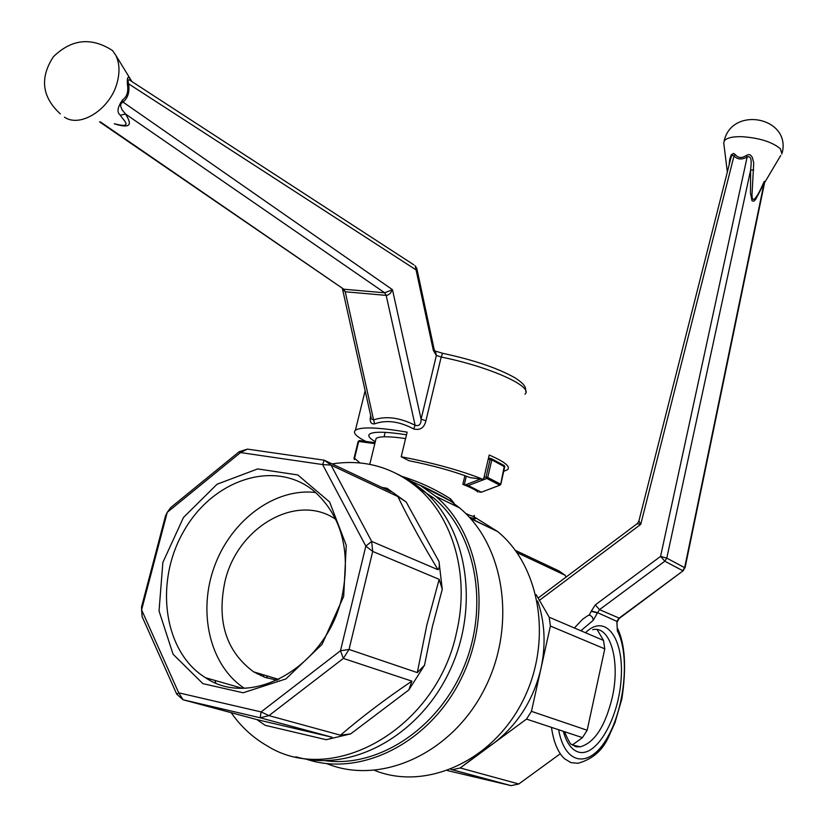 <?xml version="1.0" encoding="UTF-8"?>
<svg xmlns="http://www.w3.org/2000/svg" width="827" height="827" viewBox="0 0 827 827"><rect width="100%" height="100%" fill="white"/><g stroke="black" fill="none" stroke-linecap="round" stroke-linejoin="round"><path stroke-width="1.24" d="M503.829 471.297L507.633 469.653C510.6 466.5 504.449 461.621 489.202 455.015L483.516 479.495C460.567 470.449 433.121 462.872 401.198 456.773L407.132 432.159C378.425 427.29 361.182 426.639 355.414 430.205C352.633 432.738 356.117 436.48 365.844 441.442M375.293 441.711C369.504 438.382 367.612 435.839 369.597 434.082C373.711 431.405 386.002 431.632 406.491 434.785M524.99 394.19C533.953 386.767 490.091 366.847 441.184 357.037L425.936 420.747C424.22 427.838 420.137 430.567 413.676 428.944C399.307 421.325 386.292 419.63 374.621 423.848C370.744 424.313 369.431 421.543 370.672 415.526M413.676 428.944L415.113 425.285L386.168 295.384L345.262 291.766L342.626 289.15M342.461 288.83L371.426 418.927L373.597 419.93L345.221 291.755L343.763 289.212L99.519 121.838M132.992 82.276L129.86 80.24C128.04 79.072 127.627 80.281 128.619 83.847L127.389 84.406C126.944 76.26 128.257 75.133 131.348 81.036M374.621 423.848L373.597 419.93C385.93 415.712 399.761 417.501 415.113 425.285C419.144 426.401 421.139 424.365 421.088 419.186L436.387 355.424L441.184 357.037L442.579 353.284C473.592 359.921 497.73 368.087 514.973 377.805C527.13 385.723 525.279 388.183 525.858 391.75M425.936 420.747L421.088 419.186L392.463 289.688L123.047 102.093L122.623 99.84C126.996 96.759 128.588 91.611 127.389 84.406M114.974 123.885C134.822 129.064 122.293 119.222 120.308 115.211C116.628 112.307 117.393 107.179 122.623 99.84M60.299 113.857C41.929 96.986 39.613 77.965 53.341 56.805C71.556 38.993 91.28 36.905 112.513 50.53L115.666 55.109C119.501 62.749 120.018 71.846 117.207 82.431C110.56 108.792 80.612 128.247 64.454 117.186M416.829 268.527L434.03 348.798L433.338 350.359L415.154 265.684L416.798 268.413L416.064 269.891L128.619 83.847C129.767 91.993 127.916 98.072 123.047 102.093L120.959 103.571L120.597 106.176L122.096 109.867L125.58 114.064C128.516 119.295 136.383 130.769 114.24 123.781M120.308 115.211L125.58 114.064L384.679 292.799L392.463 289.688L390.303 293.378L387.708 295.156L386.168 295.384L384.7 292.799M483.516 479.495L470.108 477.582C452.731 470.976 432.397 465.374 409.107 460.742L401.198 456.773M472.796 516.244C477.324 519.346 476.207 519.687 469.457 517.278C476.207 519.687 477.324 519.346 472.796 516.244M485.614 748.776L493.192 743.659C517.516 725.083 533.446 700.035 540.961 668.516C546.016 644.812 544.9 622.286 537.622 600.94C544.9 622.286 546.016 644.812 540.961 668.516L550.4 626.039L549.19 617.221L603.524 640.429L597.125 629.574L603.524 640.429L604.775 648.864L550.4 626.039L549.19 617.221L536.216 594.727L549.19 617.221L603.524 640.429L604.775 648.864L550.4 626.039L531.441 711.344L526.51 719.097L493.192 743.659C517.516 725.083 533.446 700.035 540.961 668.516L531.441 711.344L587.16 730.251L604.775 648.864L587.16 730.251L582.456 737.632L526.51 719.097L460.225 767.963L452.286 769.741L450.88 769.41L511.107 785.65L518.777 783.986L560.282 753.769L518.777 783.986L460.225 767.963L452.286 769.741L511.107 785.65L518.777 783.986L460.225 767.963L485.614 748.776M515.572 550.472L558.928 570.919L565.11 575.251L517.195 552.705L565.11 575.251L558.928 570.919L515.572 550.472M456.587 632.19C470.046 575.695 453.093 517.226 417.128 487.299C392.122 466.873 363.787 459.068 332.092 463.906C363.787 459.068 392.122 466.873 417.128 487.299C453.093 517.226 470.046 575.695 456.587 632.19C436.956 728.298 333.054 787.531 267.245 745.892C333.054 787.531 436.956 728.298 456.587 632.19M382.002 487.454L386.984 488.271L391.202 491.796L324.256 460.205L331.038 465.115L371.664 541.396L438.041 569.741C422.39 543.897 408.993 519.49 397.839 496.541L406.212 502.041L386.984 488.271L391.202 491.796L324.256 460.205L331.038 465.115L322.613 464.557L324.256 460.205L247.418 449.113L240.512 452.576L239.168 451.728L247.418 449.113L324.256 460.205L322.613 464.557L240.512 452.576L167.25 512.327L165.503 515.883L141.541 606.956L142.089 616.549L176.761 694.204L178.715 692.83L183.087 699.766L256.908 719.593L332.009 737.208L260.205 717.795L261.094 711.923L268.951 715.624L340.466 735.193C361.978 716.761 385.795 698.743 411.898 681.138L408.869 689.914L424.509 665.228L417.304 672.609L426.804 625.191L439.158 579.334L442.259 589.31L439.003 561.543C439.654 565.668 439.333 568.397 438.041 569.741C422.39 543.897 408.993 519.49 397.839 496.541L331.038 465.115L371.664 541.396L372.708 551.433L349.035 649.443L417.304 672.609L426.804 625.191L439.158 579.334L372.708 551.433L365.834 546.13L371.664 541.396L438.041 569.741C439.333 568.397 439.654 565.668 439.003 561.543L406.212 502.041L386.984 488.271L382.002 487.454M442.259 589.31L432.345 626.732L424.509 665.228L417.304 672.609L349.035 649.443L343.35 658.426L268.951 715.624L260.205 717.795L183.087 699.766L176.761 694.204L142.089 616.549L141.603 609.85L178.715 692.83L261.094 711.923L340.466 650.766L349.035 649.443L343.35 658.426L340.466 650.766L365.834 546.13L322.613 464.557L240.512 452.576L239.168 451.728L247.418 449.113L240.512 452.576L167.25 512.327L141.603 609.85L178.715 692.83L183.087 699.766L256.908 719.593L332.009 737.208C331.896 738.087 329.963 738.914 326.21 739.71L350.71 733.859L340.466 735.193C361.978 716.761 385.795 698.743 411.898 681.138L343.35 658.426L268.951 715.624L340.466 735.193L350.71 733.859L408.869 689.914L424.509 665.228L432.345 626.732L442.259 589.31L439.003 561.543L406.212 502.041L397.839 496.541L331.038 465.115L322.613 464.557L365.834 546.13L371.664 541.396L372.708 551.433L349.035 649.443L340.466 650.766L365.834 546.13L372.708 551.433L439.158 579.334L442.259 589.31M326.21 739.71L265.116 725.3L256.908 719.593L265.116 725.3L326.21 739.71L350.71 733.859L408.869 689.914L411.898 681.138L343.35 658.426L340.466 650.766L261.094 711.923L268.951 715.624L260.205 717.795L261.094 711.923L178.715 692.83L176.761 694.204L183.087 699.766L260.205 717.795L332.009 737.208C331.896 738.087 329.963 738.914 326.21 739.71M214.906 680.425L215.806 682.957L214.906 680.425M231.167 712.678C240.946 726.664 252.979 737.736 267.245 745.892C252.979 737.736 240.946 726.664 231.167 712.678M342.016 596.639C351.103 551.123 341.706 515.872 313.815 490.897C274.926 459.016 213.314 479.288 184.111 530.572C154.173 581.34 163.177 651.831 205.53 677.726C251.656 709.39 326.903 666.407 342.016 596.639C351.103 551.123 341.706 515.872 313.815 490.897C274.926 459.016 213.314 479.288 184.111 530.572C154.173 581.34 163.177 651.831 205.53 677.726C251.656 709.39 326.903 666.407 342.016 596.639M343.691 596.391L346.255 545.303L329.611 501.968L297.803 474.956L257.673 468.919L217.077 484.219L183.48 517.464L162.867 562.432L159.042 610.998L173.081 654.24L202.894 683.65L243.148 692.778L285.894 678.926L322.044 644.398L343.691 596.391L346.255 545.303L329.611 501.968L297.803 474.956L257.673 468.919L217.077 484.219L183.48 517.464L162.867 562.432L159.042 610.998L173.081 654.24L202.894 683.65L243.148 692.778L285.894 678.926L322.044 644.398L343.691 596.391M450.477 498.836L453.868 502.878L450.477 498.836L450.519 501.017L419.485 484.953L450.519 501.017L459.564 507.881C504.801 545.313 517.154 626.442 483.95 690.111C451.191 754.038 380.317 785.629 326.748 763.6C380.317 785.629 451.191 754.038 483.95 690.111C517.154 626.442 504.801 545.313 459.564 507.881L435.653 496.283C480.373 533.518 493.223 613.655 461.425 678.15C430.04 742.863 360.655 777.618 306.217 759.145C360.655 777.618 430.04 742.863 461.425 678.15C493.223 613.655 480.373 533.518 435.653 496.283L420.612 485.604L404.217 477.861L420.612 485.604L435.653 496.283L459.564 507.881L450.457 500.966L450.477 498.836C435.415 489.233 419.103 481.707 401.54 476.259C419.103 481.707 435.415 489.233 450.477 498.836M405.581 438.568C389.228 436.232 379.407 436.17 376.109 438.393C379.407 436.17 389.228 436.232 405.581 438.568M478.027 492.055C475.577 489.904 470.511 487.351 462.841 484.384L465.312 484.901L462.841 484.384C470.511 487.351 475.577 489.904 478.027 492.055L478.027 492.055M465.756 513.484C472.382 516.534 475.194 517.154 474.202 515.376C475.194 517.154 472.382 516.534 465.756 513.484M397.932 474.264L410.833 481.221L422.804 490.06C467.152 527.099 480.311 606.449 449.485 671.297C419.031 736.33 350.751 772.945 295.901 756.798C350.751 772.945 419.031 736.33 449.485 671.297C480.311 606.449 467.152 527.099 422.804 490.06L417.128 487.299L422.804 490.06L410.833 481.221L397.932 474.264M170.734 507.561L239.168 451.728L170.734 507.561L167.25 512.327L165.503 515.883L141.541 606.956L141.603 609.85L167.25 512.327L170.734 507.561M354.494 459.574L354.566 458.292L359.931 462.944L354.566 458.292L358.701 441.442L374.827 443.644L358.701 441.442L359.352 440.553L375.055 442.693L359.352 440.553L358.174 441.442L359.352 440.553L358.174 441.442L354.566 458.292L354.018 458.323L354.359 459.471L354.028 458.282L354.566 458.292L354.473 459.564M499.839 485.211L500.821 484.374L499.839 485.211L500.821 484.374L504.697 466.8L491.817 459.874L490.752 458.478L490.132 459.398L488.24 459.14L491.817 459.874L491.517 458.737L504.398 465.673L504.832 466.955L491.817 459.874L487.734 477.468L500.686 484.219L499.839 485.211L481.386 492.189L468.278 485.552L465.312 484.901L480.59 479.081L465.312 484.901L468.278 485.552L486.886 478.471L499.839 485.211L481.386 492.189L468.278 485.552L486.886 478.471L487.734 477.468L486.049 477.003L486.886 478.471L499.839 485.211M479.619 492.137L481.386 492.189L479.619 492.137M315.749 492.53C275.215 487.599 231.601 519.801 214.658 565.792C197.467 611.67 209.551 665.353 244.161 688.136C209.551 665.353 197.467 611.67 214.658 565.792C231.601 519.801 275.215 487.599 315.749 492.53M224.975 581.433C237.401 526.975 296.986 492.437 335.783 519.366C296.986 492.437 237.401 526.975 224.975 581.433C216.581 621.315 226.133 651.459 253.631 671.855C226.133 651.459 216.581 621.315 224.975 581.433M277.221 680.228L264.929 677.334L253.631 671.855L264.929 677.334L277.221 680.228M572.387 744.962L582.456 737.632L526.51 719.097L531.441 711.344L587.16 730.251L582.456 737.632L572.387 744.962M447.614 770.63L511.107 785.65L447.614 770.63M566.144 577.008L565.11 575.251L566.144 577.008M414.72 485.304L433.927 498.205C475.308 532.733 489.543 604.661 464.174 666.314C439.075 728.07 378.549 768.118 325.135 760.695C378.549 768.118 439.075 728.07 464.174 666.314C489.543 604.661 475.308 532.733 433.927 498.205L429.13 495.89L433.927 498.205L414.72 485.304M238.796 688.054L238.486 687.206L238.796 688.054M763.569 184.39L755.671 199.359L753.831 201.209L751.991 200.837L750.471 193.073L750.637 170.052C750.74 166.165 753.056 155.062 747.153 156.954L746.336 155.424L749.076 154.556L750.44 155.042L752.281 157.244L753.728 162.805L752.012 194.614C751.877 205.778 757.997 194.552 760.251 189.983L780.729 155.476M729.083 165.111L729.776 159.084L731.275 154.752L733.601 153.388L735.193 154.535C738.149 158.164 741.86 158.464 746.336 155.424M781.96 153.977L780.378 148.767C772.263 141.975 759.496 137.944 742.077 136.682C732.102 136.486 726.106 138.006 724.09 141.231L723.79 143.319M753.728 170L750.637 170.052L666.779 558.122L664.825 561.202L660.577 556.385L747.153 156.954C741.933 159.931 737.55 159.611 733.994 155.983L735.193 154.535M638.909 520.979L640.749 524.339L733.994 155.983C732.577 154.463 731.471 155.373 730.706 158.712L730.096 161.11M637.152 523.708L640.749 524.339L539.452 600.33M595.285 604.899L591.388 610.988L597.57 612.673L599.534 609.644L595.285 604.899L660.577 556.385L666.779 558.122L684.653 567.663L683.36 570.62L618.782 618.379L616.911 621.387L617.273 621.935M486.049 477.003L486.886 478.471L487.734 477.468L491.817 459.874L490.132 459.398L486.049 477.003L490.132 459.398L491.011 458.499L488.468 458.158L491.517 458.737L504.398 465.673L500.686 484.219L487.734 477.468L486.049 477.003L483.909 477.82L486.049 477.003M100.48 121.962L343.794 289.212L345.262 291.766M442.848 353.346L435.353 351.093L436.387 355.424L434.061 348.911M131.369 81.222L413.882 264.857M433.338 350.359L436.222 355.321M386.116 295.384L384.679 292.799L343.794 289.212M474.429 517.04L497.709 531.606C540.765 566.774 553.025 642.548 522.292 701.896C491.982 761.491 425.45 790.994 374.59 770.392C425.45 790.994 491.982 761.491 522.292 701.896C553.025 642.548 540.765 566.774 497.709 531.606L470.687 518.622L497.709 531.606L474.429 517.04M267.224 678.099L266.707 675.804L267.224 678.099M257.238 673.953L257.032 672.889L257.238 673.953M260.34 673.881L260.691 675.638L260.34 673.881M455.15 505.742L453.878 504.801L455.15 505.742M263.865 676.951L263.399 674.801L263.865 676.951M464.888 475.628L462.841 484.384L464.888 475.628M487.423 526.665L470.201 518.084L487.423 526.665M466.325 476.145L464.309 484.756L466.325 476.145M358.153 441.484L354.028 458.282L358.153 441.484M617.345 628.003L617.428 628.179C625.088 643.933 626.566 667.482 621.873 698.856L614.937 722.829L609.148 735.689C603.131 750.017 592.742 759.217 577.98 763.29L570.909 762.618L564.469 758.7C557.956 752.57 553.625 742.119 551.464 727.367M574.383 627.982L582.777 619.061L588.131 615.464L590.127 615.216L592.432 617.252L593.279 620.291L580.864 630.753M593.279 620.291L597.57 612.673L616.911 621.387L617.376 630.929C629.926 654.467 625.026 707.095 607.504 737.405C590.209 768.459 565.048 766.05 558.638 729.745M763.952 183.749L684.653 567.663L682.72 570.682L664.825 561.202L599.534 609.644L619.485 618.265L683.102 570.806M592.69 629.688C610.481 625.274 620.488 661.497 612.28 697.388C605.25 726.178 594.623 742.646 580.378 746.781L574.92 746.326M585.495 632.738C605.509 612.766 624.054 638.144 621.16 678.357C618.916 718.332 596.35 758.059 578.073 751.939C571.416 749.676 566.495 742.78 563.29 731.285M597.507 612.983L591.315 611.287L589.196 614.937M617.376 630.929L616.839 621.677M355.414 430.205L365.152 390.675M371.302 418.369L371.426 418.927M131.772 81.366L115.666 55.109M451.387 501.607L450.457 500.966C442.156 495.942 431.766 490.556 419.268 484.829C431.766 490.556 442.156 495.942 450.457 500.966L451.387 501.607M369.772 464.36L376.109 438.393L369.772 464.36M469.426 517.247C474.336 518.777 476.125 519.025 474.801 518.002L474.222 516.213L474.801 518.002C476.125 519.025 474.336 518.777 469.426 517.247M384.069 436.78L385.144 432.345L384.069 436.78M241.753 688.147L205.53 677.726L241.753 688.147M278.844 679.453L253.631 671.855L278.844 679.453M504.842 466.914L504.398 465.673L504.842 466.914M564.459 731.668C568.573 741.095 570.94 745.292 571.56 744.259L576.202 746.864L580.378 746.781L572.491 745.044M727.336 171.995L723.739 142.916M782.29 152.53C790.819 117.031 731.719 105.649 724.09 141.231M538.129 598.045L637.307 523.594L638.857 521.155L730.127 161.007M760.261 189.983L764.272 181.402M617.335 621.635L619.206 618.482M685.025 567.942L764.593 182.674"/></g></svg>
